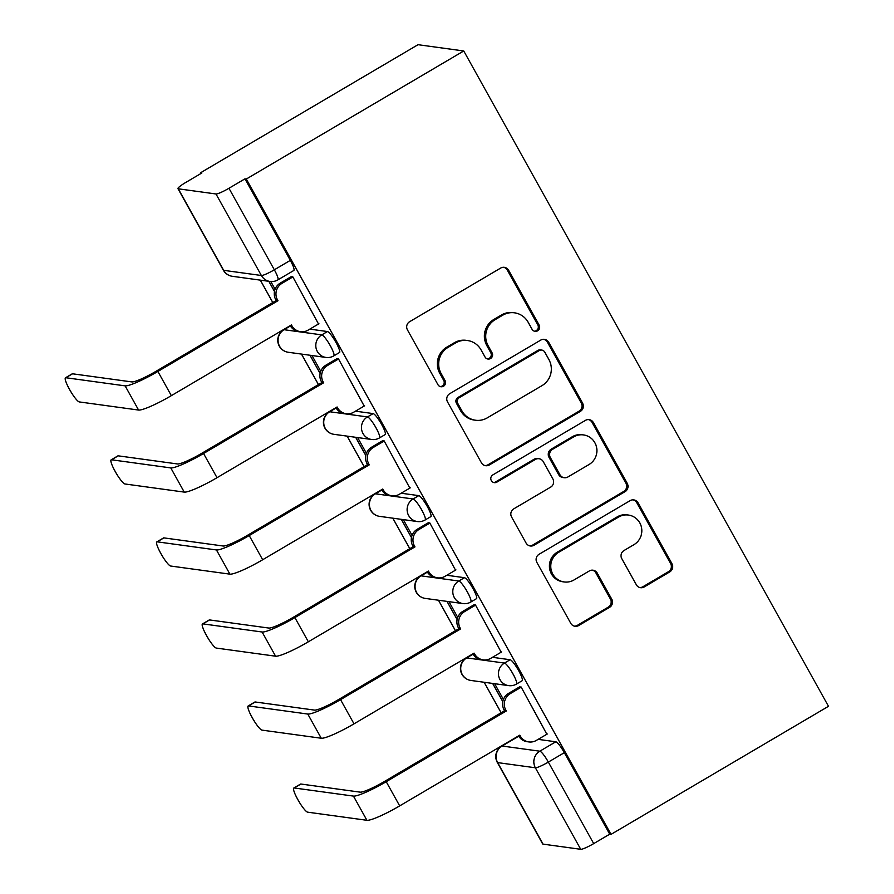 <?xml version="1.0" encoding="UTF-8"?>
<svg xmlns="http://www.w3.org/2000/svg" width="894" height="894" viewBox="0 0 894 894"><rect width="100%" height="100%" fill="white"/><g stroke="black" fill="none" stroke-linecap="round" stroke-linejoin="round"><path stroke-width="1.34" d="M537.596 330.814A4.179 4.068 97.8 0 0 539.127 325.114L508.597 270.267A5.967 5.811 97.8 0 0 500.662 268.077L409.62 321.706A5.967 5.811 97.8 0 0 407.429 329.841L437.959 384.699A4.179 4.068 97.8 0 0 443.513 386.23A4.179 4.068 97.8 0 0 445.044 380.531L441.088 373.424A19.087 18.606 97.8 0 1 448.084 347.375L455.672 342.905A19.087 18.606 97.8 0 1 481.05 349.889L485.006 356.997A4.179 4.068 97.8 0 0 490.56 358.516A4.179 4.068 97.8 0 0 492.08 352.817L488.135 345.721A19.087 18.606 97.8 0 1 495.131 319.672L502.719 315.202A19.087 18.606 97.8 0 1 528.097 322.186L532.053 329.294A4.179 4.068 97.8 0 0 537.596 330.814M534.366 331.193A4.179 4.068 97.8 0 0 537.797 324.935L507.267 270.089A5.967 5.811 97.8 0 0 503.68 267.284M440.273 386.599A4.179 4.068 97.8 0 0 443.703 380.341L439.759 373.245L441.088 373.424M487.319 358.896A4.179 4.068 97.8 0 0 490.75 352.638L486.805 345.542L488.135 345.721M473.44 654.699L472.401 654.564A12.147 2.134 -120.5 0 0 472.088 654.609L466.422 657.95A12.147 2.134 59.5 0 1 466.724 657.895L504.462 663.069A12.147 2.134 59.5 0 1 512.575 673.227A12.147 2.134 59.5 0 1 516.486 684.055L522.152 680.725A12.147 2.134 -120.5 0 0 518.241 669.897A12.147 2.134 -120.5 0 0 510.139 659.738L504.462 663.069A12.147 11.845 -82.2 0 0 508.675 685.631A12.147 12.147 0 0 0 516.486 684.055M427.768 572.652L426.729 572.518A12.147 2.134 -120.5 0 0 426.416 572.562L420.75 575.904A12.147 2.134 59.5 0 1 421.063 575.848L458.801 581.022A12.147 2.134 59.5 0 1 466.914 591.18A12.147 2.134 59.5 0 1 470.814 602.008L476.491 598.678A12.147 2.134 -120.5 0 0 472.58 587.85A12.147 2.134 -120.5 0 0 464.467 577.692L458.801 581.022A12.147 11.845 -82.2 0 0 463.003 603.584A12.147 12.147 0 0 0 470.814 602.008M382.096 490.605L381.067 490.471A12.147 2.134 -120.5 0 0 380.755 490.515L375.089 493.857A12.147 2.134 59.5 0 1 375.391 493.801L413.129 498.975A12.147 2.134 59.5 0 1 421.242 509.133A12.147 2.134 59.5 0 1 425.153 519.962L430.819 516.631A12.147 2.134 -120.5 0 0 426.907 505.803A12.147 2.134 -120.5 0 0 418.794 495.634L413.129 498.975A12.147 11.845 -82.2 0 0 417.33 521.537A12.147 12.147 0 0 0 425.153 519.962M336.435 408.558L335.395 408.413A12.147 2.134 -120.5 0 0 335.082 408.469L329.417 411.81A12.147 2.134 59.5 0 1 329.73 411.754L367.468 416.928A12.147 2.134 59.5 0 1 375.581 427.086A12.147 2.134 59.5 0 1 379.481 437.915L385.158 434.585A12.147 2.134 -120.5 0 0 381.246 423.756A12.147 2.134 -120.5 0 0 373.133 413.587L367.468 416.928A12.147 11.845 -82.2 0 0 371.669 439.49A12.147 12.147 0 0 0 379.481 437.915M290.762 326.511L289.734 326.366A12.147 2.134 -120.5 0 0 289.421 326.422L283.744 329.763A12.147 2.134 59.5 0 1 284.057 329.707L321.795 334.881A12.147 2.134 59.5 0 1 329.908 345.039A12.147 2.134 59.5 0 1 333.82 355.868L339.485 352.527A12.147 2.134 -120.5 0 0 335.574 341.698A12.147 2.134 -120.5 0 0 327.461 331.54L321.795 334.881A12.147 11.845 -82.2 0 0 325.997 357.444A12.147 12.147 0 0 0 333.82 355.868M636.293 584.754A5.967 5.811 97.8 0 0 644.228 586.945L669.762 571.892A5.967 5.811 97.8 0 0 671.953 563.756L638.048 502.841A5.967 5.811 97.8 0 0 630.114 500.651L539.06 554.28A5.967 5.811 97.8 0 0 536.881 562.415L570.785 623.33A5.967 5.811 97.8 0 0 578.72 625.521L609.574 607.35A5.967 5.811 97.8 0 0 611.753 599.203L597.248 573.132A5.967 5.811 97.8 0 0 589.314 570.953L574.015 579.96A15.947 15.556 97.8 0 1 551.039 569.243A15.947 15.556 97.8 0 1 558.638 552.347L618.581 517.045A15.947 15.556 97.8 0 1 641.557 527.762A15.947 15.556 97.8 0 1 633.958 544.658L623.967 550.548A5.967 5.811 97.8 0 0 621.777 558.683L636.293 584.754M611.027 834.37L246.275 179.046L463.751 50.969L828.503 706.294L611.027 834.37L609.697 834.191L593.717 843.601A12.147 1.643 150.9 0 1 580.742 849.3L543.016 844.126A12.147 1.643 150.9 0 1 542.703 843.97L497.332 762.448A12.147 1.643 150.9 0 0 497.634 762.604L543.016 844.126M580.407 411.341A5.967 5.811 97.8 0 0 582.586 403.205L548.681 342.279A5.967 5.811 97.8 0 0 540.747 340.1L449.704 393.718A5.967 5.811 97.8 0 0 447.514 401.864L481.419 462.779A5.967 5.811 97.8 0 0 489.353 464.958L580.407 411.341L579.066 411.162A5.967 5.811 97.8 0 0 581.256 403.015L547.351 342.1A5.967 5.811 97.8 0 0 543.764 339.307M593.37 422.56L627.275 483.475A5.967 5.811 97.8 0 1 625.085 491.622L534.031 545.239A5.967 5.811 97.8 0 1 526.097 543.06L511.591 516.989A5.967 5.811 97.8 0 1 513.771 508.842L550.704 487.096A5.967 5.811 97.8 0 0 552.883 478.961L543.261 461.662A5.967 5.811 97.8 0 0 535.327 459.482L496.885 482.123A4.179 4.068 97.8 0 1 490.873 479.318A4.179 4.068 97.8 0 1 492.862 474.893L585.436 420.381A5.967 5.811 97.8 0 1 593.37 422.56L592.029 422.381L625.934 483.296L627.275 483.475M518.062 736.611L502.093 746.021A12.147 2.134 59.5 0 0 501.78 746.065L517.749 736.656A12.147 2.134 59.5 0 1 518.062 736.611L519.101 736.757M538.143 739.36L555.8 741.785L539.82 751.195A12.147 2.134 59.5 0 1 548.346 762.079L593.717 843.601M178.264 188.802L223.634 270.323L261.372 275.497L215.99 193.976L178.264 188.802A12.147 1.643 -29.1 0 1 177.951 188.634A12.147 1.643 -29.1 0 1 185.896 182.365L201.876 172.955L200.547 172.777L200.949 173.503M260.299 280.124L272.771 302.541M301.457 354.069L318.443 384.588M347.118 436.116L364.104 466.634M392.79 518.174L409.776 548.681M438.451 600.22L455.437 630.728M484.123 682.267L501.109 712.775M200.547 172.777L418.023 44.7L463.751 50.969M215.99 193.976A12.147 1.643 -29.1 0 0 228.965 188.265L274.346 269.787A12.147 2.134 59.5 0 1 277.844 279.889L293.813 270.48A12.147 2.134 59.5 0 0 290.315 260.377L274.346 269.787A12.147 1.643 -29.1 0 1 261.372 275.497A12.147 11.845 97.8 0 0 270.022 281.465A12.147 12.147 0 0 0 277.844 279.889M246.275 179.046L244.945 178.856L228.965 188.265M318.51 323.997L292.774 276.749L290.963 276.816M364.182 406.044L338.446 358.796L336.636 358.863M409.843 488.09L384.118 440.843L382.297 440.91M455.515 570.148L429.779 522.889L427.969 522.956M501.176 652.195L475.452 604.936L473.63 605.003M546.849 734.242L521.113 686.983L519.302 687.05M492.482 657.313L510.139 659.738M446.81 575.267L464.467 577.692M401.149 493.22L418.794 495.634M355.477 411.173L373.133 413.587M309.816 329.126L327.461 331.54M492.65 683.429L502.797 701.645M268.826 281.297L274.458 291.41M309.983 355.242L320.119 373.457M355.656 437.289L365.791 455.504M401.317 519.336L411.452 537.551M446.989 601.383L457.125 619.598M275.084 289.22L270.815 281.543M609.697 834.191L564.326 752.67A12.147 2.134 -120.5 0 0 555.8 741.785M244.945 178.856L290.315 260.377M320.756 371.267L311.984 355.521M366.417 453.314L357.656 437.568M412.089 535.361L403.317 519.615M457.75 617.408L448.989 601.662M503.423 699.454L494.65 683.709M514.497 312.822L513.167 312.632A19.087 18.606 97.8 0 0 501.378 315.023L502.719 315.202M486.805 345.542A19.087 18.606 97.8 0 1 493.79 319.493L501.378 315.023M467.461 340.525L466.12 340.335A19.087 18.606 97.8 0 0 454.342 342.726L455.672 342.905M439.759 373.245A19.087 18.606 97.8 0 1 446.754 347.196L454.342 342.726M485.006 465.573A5.967 5.811 97.8 0 0 488.023 464.779L579.066 411.162M544.759 352.135A4.179 4.068 97.8 0 0 539.205 350.604L459.281 397.674A4.179 4.068 97.8 0 0 457.762 403.373L461.919 410.86A19.087 18.606 97.8 0 0 487.308 417.844L541.932 385.672A19.087 18.606 97.8 0 0 548.927 359.623L544.759 352.135M541.786 350.079L540.457 349.9A4.179 4.068 97.8 0 0 537.875 350.426L539.205 350.604M475.519 420.225L474.189 420.046A19.087 18.606 97.8 0 1 460.589 410.67L456.421 403.183A4.179 4.068 97.8 0 1 457.952 397.484L537.875 350.426M529.684 545.854A5.967 5.811 97.8 0 0 532.701 545.061L623.755 491.432A5.967 5.811 97.8 0 0 625.934 483.296M539.015 458.734L537.685 458.555A5.967 5.811 97.8 0 0 533.997 459.292L495.555 481.933L496.885 482.123M493.644 482.492A4.179 4.068 97.8 0 0 495.555 481.933M589.023 464.534A15.947 15.556 97.8 0 0 583.503 434.92A15.947 15.556 97.8 0 0 573.646 436.909L552.526 449.347A5.967 5.811 97.8 0 0 550.346 457.493L559.968 474.781A5.967 5.811 97.8 0 0 567.902 476.971L589.023 464.534M583.503 434.92L582.173 434.741A15.947 15.556 97.8 0 0 572.316 436.73L573.646 436.909M564.215 477.72L562.885 477.53A5.967 5.811 97.8 0 1 558.638 474.602L549.005 457.315A5.967 5.811 97.8 0 1 551.196 449.168L572.316 436.73M592.029 422.381A5.967 5.811 97.8 0 0 588.442 419.577M628.437 515.045L627.107 514.866A15.947 15.556 97.8 0 0 617.251 516.855L618.581 517.045M564.159 581.96L562.829 581.77A15.947 15.556 97.8 0 1 557.308 552.157L617.251 516.855M574.373 626.135A5.967 5.811 97.8 0 0 577.379 625.331L608.244 607.16A5.967 5.811 97.8 0 0 610.423 599.025L595.918 572.953A5.967 5.811 97.8 0 0 592.331 570.148M639.88 587.559A5.967 5.811 97.8 0 0 642.887 586.755L668.433 571.713A5.967 5.811 97.8 0 0 670.623 563.578L636.718 502.651A5.967 5.811 97.8 0 0 633.131 499.858M65.854 377.737A13.969 2.447 -120.5 0 0 65.497 377.793A13.969 2.447 -120.5 0 0 69.989 390.242A13.969 2.447 -120.5 0 0 79.32 401.931L138.592 410.055L125.126 385.862L65.854 377.737L72.548 373.793L131.82 381.917A22.786 3.084 -29.1 0 0 156.148 371.222L276.224 300.507L275.788 299.713A12.147 11.845 -82.2 0 1 280.235 283.13L291.388 276.559M65.497 377.793L72.19 373.848A13.969 2.447 59.5 0 1 72.548 373.793M276.224 300.507L277.956 300.742L157.88 371.457A30.675 4.146 150.9 0 1 125.126 385.862M292.886 276.939L281.968 283.364A12.147 11.845 97.8 0 0 277.52 299.959L277.956 300.742M138.592 410.055A30.675 4.146 150.9 0 0 171.346 395.651L291.422 324.935L291.857 325.729A12.147 11.845 97.8 0 0 300.518 331.696L298.786 331.462A12.147 11.845 -82.2 0 1 290.215 325.651M300.518 331.696A12.147 11.845 97.8 0 0 308.028 330.177L318.934 323.751M111.515 459.784A13.969 2.447 -120.5 0 0 111.158 459.84A13.969 2.447 -120.5 0 0 115.65 472.289A13.969 2.447 -120.5 0 0 124.981 483.978L184.253 492.102L170.788 467.908L111.515 459.784L118.22 455.839L177.493 463.964A22.786 3.084 -29.1 0 0 201.809 453.269L321.896 382.554L321.449 381.772A12.147 11.845 -82.2 0 1 325.908 365.177L337.06 358.606M111.158 459.84L117.863 455.895A13.969 2.447 59.5 0 1 118.22 455.839M321.896 382.554L323.628 382.788L203.553 453.504A30.675 4.146 150.9 0 1 170.788 467.908M338.558 358.986L327.64 365.411A12.147 11.845 97.8 0 0 323.181 382.006L323.628 382.788M184.253 492.102A30.675 4.146 150.9 0 0 217.018 477.698L337.094 406.982L337.53 407.776A12.147 11.845 97.8 0 0 346.19 413.743L344.458 413.509A12.147 11.845 -82.2 0 1 335.887 407.698M346.19 413.743A12.147 11.845 97.8 0 0 353.689 412.223L364.607 405.798M157.188 541.831A13.969 2.447 -120.5 0 0 156.83 541.887A13.969 2.447 -120.5 0 0 161.322 554.336A13.969 2.447 -120.5 0 0 170.653 566.025L229.926 574.149L216.46 549.955L157.188 541.831L163.881 537.886L223.154 546.01A22.786 3.084 -29.1 0 0 247.482 535.316L367.557 464.601L367.121 463.818A12.147 11.845 -82.2 0 1 371.569 447.223L382.733 440.653M156.83 541.887L163.524 537.942A13.969 2.447 59.5 0 1 163.881 537.886M367.557 464.601L369.289 464.835L249.214 535.551A30.675 4.146 150.9 0 1 216.46 549.955M384.219 441.033L373.301 447.458A12.147 11.845 97.8 0 0 368.853 464.053L369.289 464.835M229.926 574.149A30.675 4.146 150.9 0 0 262.68 559.745L382.755 489.029L383.191 489.823A12.147 11.845 97.8 0 0 391.851 495.79L390.119 495.555A12.147 11.845 -82.2 0 1 381.548 489.744M391.851 495.79A12.147 11.845 97.8 0 0 399.361 494.27L410.268 487.845M202.849 623.878A13.969 2.447 -120.5 0 0 202.491 623.934A13.969 2.447 -120.5 0 0 206.983 636.394A13.969 2.447 -120.5 0 0 216.314 648.072L275.587 656.196L262.121 632.002L202.849 623.878L209.554 619.933L268.826 628.057A22.786 3.084 -29.1 0 0 293.154 617.363L413.229 546.647L412.782 545.865A12.147 11.845 -82.2 0 1 417.241 529.27L428.394 522.699M202.491 623.934L209.196 619.989A13.969 2.447 59.5 0 1 209.554 619.933M413.229 546.647L414.961 546.893L294.886 617.598A30.675 4.146 150.9 0 1 262.121 632.002M429.891 523.079L418.973 529.505A12.147 11.845 97.8 0 0 414.514 546.1L414.961 546.893M275.587 656.196A30.675 4.146 150.9 0 0 308.352 641.791L428.427 571.076L428.863 571.869A12.147 11.845 97.8 0 0 437.524 577.837L435.791 577.602A12.147 11.845 -82.2 0 1 427.22 571.791M437.524 577.837A12.147 11.845 97.8 0 0 445.022 576.317L455.94 569.891M248.521 705.925A13.969 2.447 -120.5 0 0 248.163 705.981A13.969 2.447 -120.5 0 0 252.656 718.441A13.969 2.447 -120.5 0 0 261.987 730.119L321.259 738.243L307.793 714.049L248.521 705.925L255.215 701.98L314.487 710.104A22.786 3.084 -29.1 0 0 338.815 699.41L458.89 628.694L458.454 627.912A12.147 11.845 -82.2 0 1 462.902 611.317L474.066 604.746M248.163 705.981L254.857 702.036A13.969 2.447 59.5 0 1 255.215 701.98M458.89 628.694L460.622 628.94L340.547 699.644A30.675 4.146 150.9 0 1 307.793 714.049M475.552 605.126L464.634 611.563A12.147 11.845 97.8 0 0 460.186 628.147L460.622 628.94M321.259 738.243A30.675 4.146 150.9 0 0 354.013 723.838L474.088 653.134L474.535 653.916A12.147 11.845 97.8 0 0 483.185 659.884L481.453 659.649A12.147 11.845 -82.2 0 1 472.881 653.838M483.185 659.884A12.147 11.845 97.8 0 0 490.694 658.364L501.612 651.938M294.182 787.972A13.969 2.447 -120.5 0 0 293.824 788.027A13.969 2.447 -120.5 0 0 298.328 800.488A13.969 2.447 -120.5 0 0 307.648 812.165L366.92 820.29L353.454 796.096L294.182 787.972L300.887 784.027L360.159 792.151A22.786 3.084 -29.1 0 0 384.487 781.457L504.562 710.741L504.115 709.959A12.147 11.845 -82.2 0 1 508.574 693.364L519.727 686.793M293.824 788.027L300.529 784.083A13.969 2.447 59.5 0 1 300.887 784.027M504.562 710.741L506.295 710.987L386.219 781.691A30.675 4.146 150.9 0 1 353.454 796.096M521.224 687.173L510.306 693.61A12.147 11.845 97.8 0 0 505.859 710.194L506.295 710.987M366.92 820.29A30.675 4.146 150.9 0 0 399.685 805.885L519.76 735.181L520.196 735.963A12.147 11.845 97.8 0 0 528.857 741.931L527.125 741.696A12.147 11.845 -82.2 0 1 518.554 735.885M528.857 741.931A12.147 11.845 97.8 0 0 536.355 740.411L547.273 733.985M537.797 324.935L539.127 325.114M443.703 380.341L445.044 380.531M490.75 352.638L492.08 352.817M472.401 654.564L466.724 657.895A12.147 11.845 97.8 0 0 462.276 674.489A12.147 11.845 -82.2 0 0 470.937 680.457L508.675 685.631M426.729 572.518L421.063 575.848A12.147 11.845 97.8 0 0 416.604 592.443A12.147 11.845 -82.2 0 0 425.265 598.41L463.003 603.584M381.067 490.471L375.391 493.801A12.147 11.845 97.8 0 0 370.943 510.396A12.147 11.845 -82.2 0 0 379.604 516.363L417.33 521.537M335.395 408.413L329.73 411.754A12.147 11.845 97.8 0 0 325.271 428.349A12.147 11.845 -82.2 0 0 333.931 434.316L371.669 439.49M289.734 326.366L284.057 329.707A12.147 11.845 97.8 0 0 279.61 346.302A12.147 11.845 -82.2 0 0 288.259 352.27L325.997 357.444M502.093 746.021L539.82 751.195A12.147 11.845 -82.2 0 0 535.372 767.778L497.634 762.604A12.147 11.845 -82.2 0 1 502.093 746.021M580.742 849.3L535.372 767.778A12.147 1.643 -29.1 0 0 548.346 762.079L564.326 752.67M232.295 276.291A12.147 11.845 97.8 0 1 223.634 270.323A12.147 1.643 150.9 0 1 223.321 270.156A12.147 12.147 0 0 0 232.295 276.291L270.022 281.465M493.79 319.493L495.131 319.672M446.754 347.196L448.084 347.375M507.267 270.089L508.597 270.267M488.023 464.779L489.353 464.958M547.351 342.1L548.681 342.279M581.256 403.015L582.586 403.205M457.952 397.484L459.281 397.674M456.421 403.183L457.762 403.373M460.589 410.67L461.919 410.86M623.755 491.432L625.085 491.622M532.701 545.061L534.031 545.239M533.997 459.292L535.327 459.482M551.196 449.168L552.526 449.347M549.005 457.315L550.346 457.493M558.638 474.602L559.968 474.781M557.308 552.157L558.638 552.347M595.918 572.953L597.248 573.132M610.423 599.025L611.753 599.203M608.244 607.16L609.574 607.35M577.379 625.331L578.72 625.521M636.718 502.651L638.048 502.841M670.623 563.578L671.953 563.756M668.433 571.713L669.762 571.892M642.887 586.755L644.228 586.945M277.52 299.959L275.788 299.713M171.346 395.651L157.88 371.457M281.968 283.364L280.235 283.13M291.857 325.729L290.416 325.528M323.181 382.006L321.449 381.772M217.018 477.698L203.553 453.504M327.64 365.411L325.908 365.177M337.53 407.776L336.088 407.575M368.853 464.053L367.121 463.818M262.68 559.745L249.214 535.551M373.301 447.458L371.569 447.223M383.191 489.823L381.749 489.621M414.514 546.1L412.782 545.865M308.352 641.791L294.886 617.598M418.973 529.505L417.241 529.27M428.863 571.869L427.421 571.668M460.186 628.147L458.454 627.912M354.013 723.838L340.547 699.644M464.634 611.563L462.902 611.317M474.535 653.916L473.082 653.715M505.859 710.194L504.115 709.959M399.685 805.885L386.219 781.691M510.306 693.61L508.574 693.364M520.196 735.963L518.755 735.773M283.744 329.763A12.147 12.147 0 0 0 288.259 352.27M329.417 411.81A12.147 12.147 0 0 0 333.931 434.316M375.089 493.857A12.147 12.147 0 0 0 379.604 516.363M420.75 575.904A12.147 12.147 0 0 0 425.265 598.41M466.422 657.95A12.147 12.147 0 0 0 470.937 680.457M501.78 746.065A12.147 12.147 0 0 0 497.332 762.448M177.951 188.634L223.321 270.156"/></g></svg>
